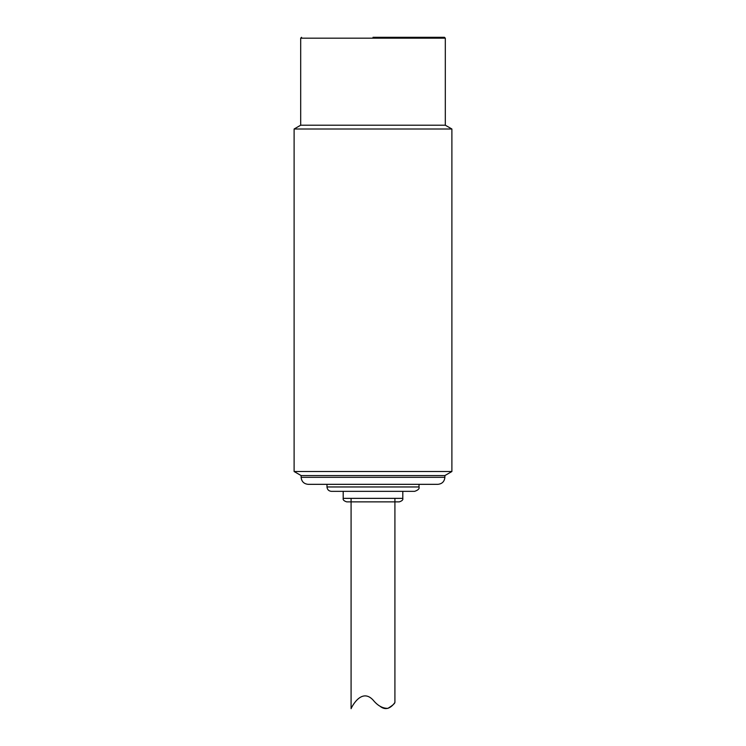 <?xml version="1.0" encoding="UTF-8"?>
<svg xmlns="http://www.w3.org/2000/svg" width="746" height="746" viewBox="0 0 746 746"><rect width="100%" height="100%" fill="white"/><g stroke="black" fill="none" stroke-linecap="round" stroke-linejoin="round"><path stroke-width="1.12" d="M294.111 471.519L451.889 471.519L451.889 129.002L294.111 129.002L294.111 471.519L301.123 475.566L444.877 475.566L451.889 471.519M445.315 125.207L445.315 38.177L300.685 38.177L300.685 125.207L445.315 125.207L451.889 129.002M308.135 484.331L437.865 484.331C442.108 483.902 444.448 481.571 444.877 477.319L301.123 477.319C301.57 481.552 303.911 483.884 308.135 484.331M301.123 477.319L301.123 475.566M331.364 491.344L414.636 491.344C418.17 490.15 419.634 488.686 419.019 486.961L326.981 486.961C327.261 489.609 328.725 491.064 331.364 491.344M351.012 501.862L348.578 501.862M373 501.862L346.704 501.862L373 501.862M326.981 486.961L326.981 484.331M373 37.3L444.439 37.3L373 37.3M380.04 706.248C388.573 713.269 395.091 702.117 394.914 702.415C394.746 703.599 392.415 705.576 387.929 708.355C382.577 708.448 377.597 705.641 373 699.944C361.017 687.215 350.974 708.486 351.086 708.7L351.086 498.356M343.197 491.344L343.197 498.356L402.803 498.356L402.803 491.344M300.685 125.207L294.111 129.002M444.877 477.319L444.877 475.566M343.197 498.356C342.75 499.783 343.915 500.948 346.704 501.862L399.296 501.862C402.085 500.948 403.25 499.783 402.803 498.356M419.019 486.961L419.019 484.331M300.685 38.177L301.561 37.3M445.315 38.177L444.439 37.3M394.914 702.415L394.914 498.356"/></g></svg>
